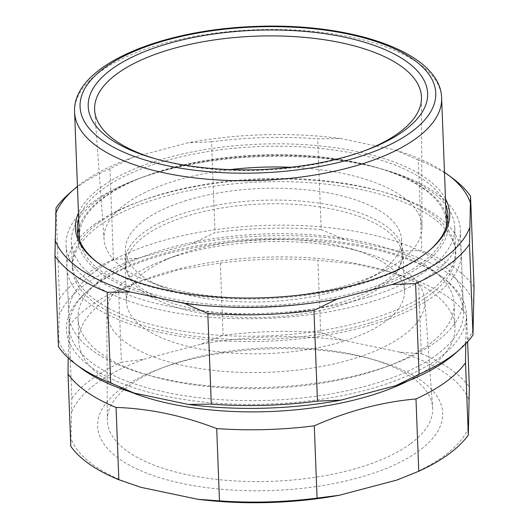 <?xml version="1.0" encoding="UTF-8"?>
<svg xmlns="http://www.w3.org/2000/svg" width="529" height="529" viewBox="0 0 529 529"><rect width="100%" height="100%" fill="white"/><g stroke="black" fill="none" stroke-linecap="round" stroke-linejoin="round"><path stroke-width="0.4" stroke-dasharray="2.65 1.98" d="M58.448 346.687L59.499 298.687L56.014 207.97M418.294 159.956L394.971 149.919L340.636 138.499L317.711 138.816L321.196 229.54L344.518 239.577L398.853 250.997L421.778 250.68L418.294 159.956A215.475 88.416 -2.2 0 1 453.518 178.974M211.554 141.818L187.987 142.81L133.083 157.318L109.92 168.672L113.404 259.389L136.971 258.397L191.868 243.889L215.038 232.535L211.554 141.818A215.475 88.416 -2.2 0 1 317.711 138.816M444.479 172.302A209.788 86.082 -2.2 0 0 394.971 149.919M340.636 138.499A209.788 86.082 -2.2 0 0 187.987 142.81M133.083 157.318A209.788 86.082 -2.2 0 0 77.446 186.4M445.497 198.825A187.286 76.85 -2.2 0 0 292.325 144.067A187.286 76.85 -2.2 0 0 101.31 187.041A187.286 76.85 -2.2 0 0 78.464 212.923M109.92 168.672A215.475 88.416 -2.2 0 0 68.942 193.746M321.196 229.54A215.475 88.416 -2.2 0 0 215.038 232.535M474.037 286.976A215.475 88.416 -2.2 0 0 421.778 250.68M113.404 259.389A215.475 88.416 -2.2 0 0 59.499 298.687M58.891 340.828A209.788 86.082 -2.2 0 0 80.712 367.906M344.518 239.577A209.788 86.082 -2.2 0 0 191.868 243.889M473.991 303.19A209.788 86.082 -2.2 0 0 398.853 250.997M136.971 258.397A209.788 86.082 -2.2 0 0 59.46 314.9M77.756 234.043A185.467 76.103 -2.2 0 0 77.624 238.4A185.467 76.103 -2.2 0 0 215.587 306.417A185.467 76.103 -2.2 0 0 422.638 264.85A185.467 76.103 -2.2 0 0 448.288 224.164A185.467 76.103 -2.2 0 0 447.818 219.826M446.066 213.61A185.467 76.103 -2.2 0 0 376.813 167.554A185.467 76.103 -2.2 0 0 144.549 176.481A185.467 76.103 -2.2 0 0 103.274 197.72A185.467 76.103 -2.2 0 0 79.033 227.708M433.053 273.209A197.291 80.95 -2.2 0 0 460.336 229.93A197.291 80.95 -2.2 0 0 384.305 169.716A197.291 80.95 -2.2 0 0 137.242 179.205A197.291 80.95 -2.2 0 0 93.335 201.8A197.291 80.95 -2.2 0 0 66.052 245.072A197.291 80.95 -2.2 0 0 212.81 317.426A197.291 80.95 -2.2 0 0 433.053 273.209M436.2 355.124A197.291 80.95 -2.2 0 0 463.483 311.846A197.291 80.95 -2.2 0 0 441.001 276.257A197.291 80.95 -2.2 0 0 271.284 238.288A197.291 80.95 -2.2 0 0 96.483 283.716A197.291 80.95 -2.2 0 0 88.885 289.786A197.291 80.95 -2.2 0 0 69.2 326.995A197.291 80.95 -2.2 0 0 215.958 399.342A197.291 80.95 -2.2 0 0 436.2 355.124M438.746 358.226A200.127 82.121 -2.2 0 0 443.619 278.228A200.127 82.121 -2.2 0 0 271.45 239.703A200.127 82.121 -2.2 0 0 94.136 285.792A200.127 82.121 -2.2 0 0 86.425 291.948A200.127 82.121 -2.2 0 0 172.004 397.458A200.127 82.121 -2.2 0 0 438.746 358.226M455.145 353.517A209.788 86.082 -2.2 0 0 473.429 329.117M97.594 262.536A185.467 76.103 -2.2 0 0 98.427 263.164A185.467 76.103 -2.2 0 0 257.98 298.865A185.467 76.103 -2.2 0 0 422.307 256.155A185.467 76.103 -2.2 0 0 429.449 250.448A185.467 76.103 -2.2 0 0 430.222 249.754M445.729 204.915A185.467 76.103 -2.2 0 0 297.324 146.678A185.467 76.103 -2.2 0 0 102.937 189.025A185.467 76.103 -2.2 0 0 78.695 219.019M155.678 158.852A163.534 67.104 -2.2 0 0 157.649 159.427A163.534 67.104 -2.2 0 0 349.147 156.068A163.534 67.104 -2.2 0 0 362.444 151.558A163.534 67.104 -2.2 0 0 364.362 150.831M230.254 169.604A159.103 65.285 -2.2 0 0 174.365 181.077A159.103 65.285 -2.2 0 0 104.068 239.505A159.103 65.285 -2.2 0 0 147.928 281.236A159.103 65.285 -2.2 0 0 351.64 283.881A159.103 65.285 -2.2 0 0 381.482 272.263A159.103 65.285 -2.2 0 0 422.01 227.291A159.103 65.285 -2.2 0 0 290.831 167.276M186.499 200.471A138.195 56.702 -2.2 0 0 125.399 250.422A138.195 56.702 -2.2 0 0 163.534 287.465A138.195 56.702 -2.2 0 0 340.478 289.76A138.195 56.702 -2.2 0 0 366.392 279.669A138.195 56.702 -2.2 0 0 401.577 239.809A138.195 56.702 -2.2 0 0 327.491 192.794A138.195 56.702 -2.2 0 0 186.499 200.471M187.094 216.004A138.195 56.702 -2.2 0 0 125.995 265.955A138.195 56.702 -2.2 0 0 200.081 312.97A138.195 56.702 -2.2 0 0 341.073 305.299A138.195 56.702 -2.2 0 0 402.172 255.348A138.195 56.702 -2.2 0 0 328.086 208.327A138.195 56.702 -2.2 0 0 187.094 216.004M370.955 322.624A191.835 78.715 -2.2 0 0 455.78 253.285A191.835 78.715 -2.2 0 0 352.929 188.02A191.835 78.715 -2.2 0 0 157.212 198.673A191.835 78.715 -2.2 0 0 72.394 268.011A191.835 78.715 -2.2 0 0 175.238 333.283A191.835 78.715 -2.2 0 0 370.955 322.624M369.956 296.61A191.835 78.715 -2.2 0 0 454.775 227.265A191.835 78.715 -2.2 0 0 380.847 168.718A191.835 78.715 -2.2 0 0 156.214 172.659A191.835 78.715 -2.2 0 0 140.615 177.949A191.835 78.715 -2.2 0 0 71.395 241.998A191.835 78.715 -2.2 0 0 174.239 307.263A191.835 78.715 -2.2 0 0 369.956 296.61M79.727 240.794A183.649 75.356 -2.2 0 0 181.579 300.518A183.649 75.356 -2.2 0 0 365.235 289.661A183.649 75.356 -2.2 0 0 446.377 226.71M446.436 223.278A183.649 75.356 -2.2 0 0 375.656 167.224A183.649 75.356 -2.2 0 0 160.604 170.993A183.649 75.356 -2.2 0 0 145.673 176.058A183.649 75.356 -2.2 0 0 79.403 237.376M465.712 343.79L466.578 314.801L467.61 341.747M70.807 446.357L71.851 398.337L69.074 326.036L68.175 357.875M320.68 332.582L342.66 340.167L399.574 352.129L421.322 353.736L418.545 281.441L390.276 271.972L354.456 263.905L317.903 260.281L320.68 332.582A207.289 85.057 177.8 0 0 223.093 335.34L220.315 263.039L178.742 269.717L138.181 281.977L118.628 289.912L121.406 362.213L143.61 359.363L201.119 344.167L223.093 335.34M468.648 427.683A201.609 82.722 177.8 0 1 399.045 479.241M140.82 487.308A201.609 82.722 177.8 0 1 71.15 438.911M71.739 411.76A201.609 82.722 177.8 0 1 143.61 359.363M201.119 344.167A201.609 82.722 177.8 0 1 342.66 340.167M399.574 352.129A201.609 82.722 177.8 0 1 469.243 400.526M121.564 388.478A172.633 70.833 177.8 0 1 159.983 368.713A172.633 70.833 177.8 0 1 376.172 360.408A172.633 70.833 177.8 0 1 418.829 450.959A172.633 70.833 177.8 0 1 182.598 483.579A172.633 70.833 177.8 0 1 121.564 388.478M71.851 398.337A207.289 85.057 177.8 0 1 121.406 362.213M69.074 326.036A207.289 85.057 177.8 0 1 118.628 289.912M220.315 263.039A207.289 85.057 177.8 0 1 317.903 260.281M410.154 444.003A162.793 66.799 177.8 0 1 227.318 480.405A162.793 66.799 177.8 0 1 107.308 419.854A162.793 66.799 177.8 0 1 129.836 385.079A162.793 66.799 177.8 0 1 166.066 366.438A162.793 66.799 177.8 0 1 369.93 358.609A162.793 66.799 177.8 0 1 432.616 407.356A162.793 66.799 177.8 0 1 410.154 444.003M402.853 335.836A159.103 65.285 177.8 0 1 224.157 371.418A159.103 65.285 177.8 0 1 106.858 312.236A159.103 65.285 177.8 0 1 128.884 278.254A159.103 65.285 177.8 0 1 164.288 260.03A159.103 65.285 177.8 0 1 363.535 252.379A159.103 65.285 177.8 0 1 424.8 300.022A159.103 65.285 177.8 0 1 402.853 335.836M385.224 321.698A139.101 57.079 177.8 0 1 229.936 352.869A139.101 57.079 177.8 0 1 126.464 301.861A139.101 57.079 177.8 0 1 145.7 271.351A139.101 57.079 177.8 0 1 176.653 255.421A139.101 57.079 177.8 0 1 350.853 248.729A139.101 57.079 177.8 0 1 404.46 291.181A139.101 57.079 177.8 0 1 385.224 321.698M383.723 282.512A139.101 57.079 177.8 0 1 228.435 313.684A139.101 57.079 177.8 0 1 124.956 262.675A139.101 57.079 177.8 0 1 144.192 232.165A139.101 57.079 177.8 0 1 299.48 200.987A139.101 57.079 177.8 0 1 402.959 251.996A139.101 57.079 177.8 0 1 383.723 282.512M98.989 222.663A191.604 78.623 177.8 0 1 141.633 200.716A191.604 78.623 177.8 0 1 381.581 191.498A191.604 78.623 177.8 0 1 428.926 292.008A191.604 78.623 177.8 0 1 166.728 328.218A191.604 78.623 177.8 0 1 98.989 222.663M94.208 224.62A197.291 80.95 177.8 0 1 138.115 202.032A197.291 80.95 177.8 0 1 385.185 192.536A197.291 80.95 177.8 0 1 461.215 252.75A197.291 80.95 177.8 0 1 433.932 296.028A197.291 80.95 177.8 0 1 213.69 340.246A197.291 80.95 177.8 0 1 66.932 267.899A197.291 80.95 177.8 0 1 94.208 224.62M95.98 270.703A197.291 80.95 177.8 0 1 316.23 226.485A197.291 80.95 177.8 0 1 462.987 298.832A197.291 80.95 177.8 0 1 435.704 342.111A197.291 80.95 177.8 0 1 391.797 364.699A197.291 80.95 177.8 0 1 144.734 374.195A197.291 80.95 177.8 0 1 68.697 313.981A197.291 80.95 177.8 0 1 95.98 270.703M103.995 277.13A188.198 77.221 177.8 0 1 314.087 234.949A188.198 77.221 177.8 0 1 454.087 303.963A188.198 77.221 177.8 0 1 428.06 345.245A188.198 77.221 177.8 0 1 386.177 366.795A188.198 77.221 177.8 0 1 150.494 375.854A188.198 77.221 177.8 0 1 77.968 318.412A188.198 77.221 177.8 0 1 103.995 277.13M130.359 391.883A188.198 77.221 177.8 0 1 78.861 341.608A188.198 77.221 177.8 0 1 104.881 300.327A188.198 77.221 177.8 0 1 146.764 278.776A188.198 77.221 177.8 0 1 382.447 269.724A188.198 77.221 177.8 0 1 454.973 327.16A188.198 77.221 177.8 0 1 428.953 368.442A188.198 77.221 177.8 0 1 407.482 381.237M418.545 281.441A207.289 85.057 177.8 0 1 466.578 314.801M421.322 353.736A207.289 85.057 177.8 0 1 469.355 387.102M441.622 98.05A183.649 75.356 -2.2 0 0 343.169 35.569A183.649 75.356 -2.2 0 0 155.797 45.765A183.649 75.356 -2.2 0 0 74.596 112.148M144.549 176.481L137.242 179.205M376.813 167.554L384.305 169.716M463.483 311.846L460.336 229.93M69.2 326.995L66.052 245.072M88.885 289.786L86.425 291.948M441.001 276.257L443.619 278.228M429.449 250.448L431.023 249.066M98.427 263.164L96.747 261.908M448.288 224.164L447.957 215.468M77.624 238.4L77.287 229.712M362.444 151.558L366.339 150.104M157.649 159.427L153.655 158.277M422.01 227.291L421.474 97.905M104.068 239.505L94.671 110.455M366.392 279.669L381.482 272.263M163.534 287.465L147.928 281.236M402.172 255.348L401.577 239.809M125.995 265.955L125.399 250.422M455.78 253.285L454.775 227.265M72.394 268.011L71.395 241.998M145.673 176.058L140.615 177.949M375.656 167.224L380.847 168.718M106.858 312.236L107.308 419.854M424.8 300.022L432.616 407.356M176.653 255.421L164.288 260.03M350.853 248.729L363.535 252.379M124.956 262.675L126.464 301.861M402.959 251.996L404.46 291.181M141.633 200.716L138.115 202.032M381.581 191.498L385.185 192.536M66.932 267.899L68.697 313.981M461.215 252.75L462.987 298.832M386.177 366.795L391.797 364.699M150.494 375.854L144.734 374.195M77.968 318.412L78.861 341.608M454.087 303.963L454.973 327.16M146.764 278.776L138.181 281.977M382.447 269.724L390.276 271.972M166.066 366.438L159.983 368.713M369.93 358.609L376.172 360.408"/><path stroke-width="0.79" d="M469.501 244.253L470.552 196.252L474.037 286.976L472.986 334.976L469.501 244.253A215.475 88.416 -2.2 0 1 415.596 283.551L419.08 374.267L395.917 385.621L341.013 400.129L317.446 401.127L313.962 310.404L337.132 299.05L392.029 284.542L415.596 283.551M77.446 186.4A209.788 86.082 -2.2 0 0 73.855 189.422L68.942 193.746A215.475 88.416 -2.2 0 0 56.014 207.97L54.963 255.963L58.448 346.687A215.475 88.416 -2.2 0 0 75.482 363.972A215.475 88.416 -2.2 0 0 110.706 382.983L107.222 292.259L130.147 291.942L184.482 303.368L207.804 313.406L211.289 404.123L188.364 404.44L134.029 393.021L110.706 382.983M470.109 202.111A209.788 86.082 -2.2 0 0 448.288 175.039A209.788 86.082 -2.2 0 0 444.479 172.302M73.855 189.422A209.788 86.082 -2.2 0 0 55.571 213.822M55.009 239.749A209.788 86.082 -2.2 0 0 130.147 291.942M184.482 303.368A209.788 86.082 -2.2 0 0 337.132 299.05M392.029 284.542A209.788 86.082 -2.2 0 0 469.54 228.039M78.464 212.923A187.286 76.85 -2.2 0 0 96.747 261.908A187.286 76.85 -2.2 0 0 257.868 297.953A187.286 76.85 -2.2 0 0 423.808 254.826A187.286 76.85 -2.2 0 0 431.023 249.066A187.286 76.85 -2.2 0 0 445.497 198.825M54.963 255.963A215.475 88.416 -2.2 0 0 107.222 292.259M470.552 196.252A215.475 88.416 -2.2 0 0 453.518 178.974L448.288 175.039M207.804 313.406A215.475 88.416 -2.2 0 0 313.962 310.404M211.289 404.123A215.475 88.416 -2.2 0 0 317.446 401.127M75.482 363.972L80.712 367.906A209.788 86.082 -2.2 0 0 134.029 393.021M188.364 404.44A209.788 86.082 -2.2 0 0 341.013 400.129M447.818 219.826A185.467 76.103 -2.2 0 0 446.066 213.61M79.033 227.708A185.467 76.103 -2.2 0 0 77.756 234.043M395.917 385.621A209.788 86.082 -2.2 0 0 455.145 353.517L460.058 349.193A215.475 88.416 -2.2 0 0 472.986 334.976M419.08 374.267A215.475 88.416 -2.2 0 0 460.058 349.193M430.222 249.754A185.467 76.103 -2.2 0 0 447.957 215.468A185.467 76.103 -2.2 0 0 445.729 204.915M78.695 219.019A185.467 76.103 -2.2 0 0 77.287 229.712A185.467 76.103 -2.2 0 0 97.594 262.536M352.526 154.792A169.835 69.689 -2.2 0 0 366.339 150.104A169.835 69.689 -2.2 0 0 393.834 53.819A169.835 69.689 -2.2 0 0 163.296 45.051A169.835 69.689 -2.2 0 0 153.655 158.277A169.835 69.689 -2.2 0 0 352.526 154.792M364.362 150.831A163.534 67.104 -2.2 0 0 421.474 97.905A163.534 67.104 -2.2 0 0 334.797 41.507A163.534 67.104 -2.2 0 0 166.933 50.4A163.534 67.104 -2.2 0 0 94.671 110.455A163.534 67.104 -2.2 0 0 155.678 158.852M290.831 167.276A159.103 65.285 -2.2 0 0 230.254 169.604M446.377 226.71A183.649 75.356 -2.2 0 0 446.436 223.278L441.622 98.05C440.67 52.669 352.982 22.74 256.889 26.384C159.493 29.353 71.964 66.237 74.596 112.148A183.649 75.356 -2.2 0 0 105.734 152.002A183.649 75.356 -2.2 0 0 360.421 164.433A183.649 75.356 -2.2 0 0 441.622 98.05M74.596 112.148L79.403 237.376A183.649 75.356 -2.2 0 0 79.727 240.794M467.61 341.747L469.355 387.102L468.304 435.129L465.527 362.828L465.712 343.79M68.175 357.875L68.029 374.056L70.807 446.357A207.289 85.057 177.8 0 0 118.84 479.724L116.063 407.423C149.383 408.56 182.928 415.609 216.705 428.576L219.482 500.877L197.734 499.27L140.82 487.308L118.84 479.724M418.756 471.253L396.776 480.081L339.274 495.27L317.069 498.12L314.292 425.819C347.956 410.947 381.852 401.987 415.979 398.952L418.756 471.253A207.289 85.057 177.8 0 0 468.304 435.129M399.045 479.241A201.609 82.722 177.8 0 1 398.906 479.294A201.609 82.722 177.8 0 1 396.776 480.081M339.274 495.27A201.609 82.722 177.8 0 1 197.734 499.27M317.069 498.12A207.289 85.057 177.8 0 1 219.482 500.877M465.527 362.828A207.289 85.057 177.8 0 1 445.775 381.945A207.289 85.057 177.8 0 1 415.979 398.952M314.292 425.819A207.289 85.057 177.8 0 1 216.705 428.576M116.063 407.423A207.289 85.057 177.8 0 1 68.029 374.056M407.482 381.237A188.198 77.221 177.8 0 1 130.359 391.883M357.055 157.417A177.969 73.022 -2.2 0 0 405.571 54.474A177.969 73.022 -2.2 0 0 158.76 42.426A177.969 73.022 -2.2 0 0 110.25 145.369A177.969 73.022 -2.2 0 0 357.055 157.417"/></g></svg>
